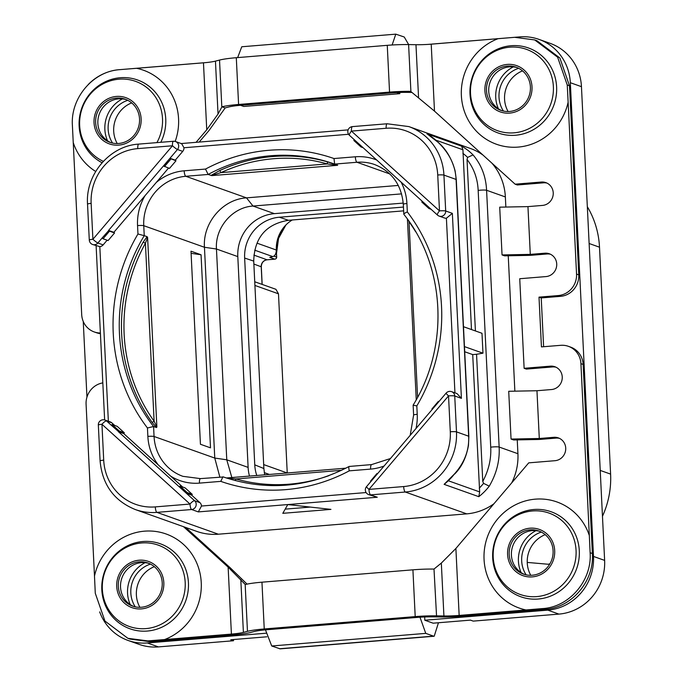 <?xml version="1.0" encoding="UTF-8"?>
<svg xmlns="http://www.w3.org/2000/svg" width="683" height="683" viewBox="0 0 683 683"><rect width="100%" height="100%" fill="white"/><g stroke="black" fill="none" stroke-linecap="round" stroke-linejoin="round"><path stroke-width="1.02" d="M266.029 633.226L147.306 642.951A50.158 47.947 -70.4 0 1 128.062 640.449A50.158 47.947 -70.4 0 1 99.684 611.891M86.954 397.122L83.249 321.462M206.24 62.571L119.269 69.692A50.158 47.947 -70.4 0 0 88.244 84.53M399.751 92.444L399.828 93.673L243.78 106.454L240.501 105.293M428.326 44.378L519.763 36.891A50.158 47.947 -70.4 0 1 539.007 39.392A50.158 47.947 -70.4 0 1 570.331 82.711L593.501 556.44A50.158 47.947 -70.4 0 1 547.8 610.141L424.792 620.224L424.689 616.962M155.289 506.897L190.002 504.054L101.955 424.28L103.705 460.163A51.165 48.903 -70.4 0 0 155.289 506.897A5.02 1.357 85.3 0 0 156.919 512.37L218.347 534.208A56.177 53.701 109.6 0 1 196.798 531.408L135.371 509.569A56.177 53.701 -70.4 0 0 156.919 512.37L191.633 509.527A5.02 4.798 -70.4 0 0 194.621 500.75L118.415 431.707L123.7 433.577L182.685 487.03M218.347 534.208L466.728 513.864A56.177 53.701 109.6 0 0 493.929 503.764M505.855 207.043L505.36 196.943L486.586 190.275A5.02 0.581 177.2 0 0 478.168 190.437C477.63 178.673 473.917 168.351 467.027 159.463L467.616 157.397L473.054 154.904C481.43 164.799 485.937 176.59 486.586 190.275L499.145 447.041L517.919 453.717A56.177 53.701 109.6 0 1 511.721 482.855M517.919 453.717L517.244 439.895M514.862 391.163L508.237 255.775M386.151 128.267A5.02 1.357 -94.7 0 1 387.133 123.768L352.419 126.611A5.02 1.357 -94.7 0 0 351.438 131.11A5.02 1.375 132.2 0 0 349.457 135.328L437.513 215.102A5.02 1.375 132.2 0 1 439.485 210.893L437.735 175.002A51.165 48.903 -70.4 0 0 386.151 128.267L351.438 131.11L439.485 210.893A5.02 0.581 -2.8 0 1 445.692 210.987L443.933 175.104A56.177 53.701 -70.4 0 0 408.844 126.586L470.271 148.424A56.177 53.701 109.6 0 1 483.009 155.092M491.837 163.092A56.177 53.701 109.6 0 1 505.36 196.943M175.189 141.424A56.305 53.82 -70.4 0 0 136.626 68.3L203.466 62.819A20.063 2.331 177.2 0 0 215.452 61.128L219.525 60.07A28.088 3.27 -2.8 0 1 236.301 57.705L387.261 45.334A28.088 3.27 -2.8 0 1 408.605 44.583L415.973 44.702A20.063 2.331 177.2 0 0 431.221 44.173L498.061 38.692A56.305 53.82 -70.4 0 0 462.263 103.295A56.305 53.82 -70.4 0 0 518.132 147.093A56.305 53.82 -70.4 0 0 568.136 102.185L567.24 84.965L557.635 57.201L534.687 39.921L536.915 40.715L559.872 57.995L569.485 85.768L578.766 274.865A20.063 19.175 109.6 0 1 560.487 296.354L541.226 297.925L543.617 346.716M541.354 182.037L543.574 182.822L517.338 184.973L515.119 184.179L541.354 182.037A11.79 11.269 109.6 0 1 545.871 182.626A11.79 11.269 109.6 0 1 553.119 195.184A11.79 11.269 109.6 0 1 542.498 205.421L527.95 206.616L530.29 254.383L544.829 253.197A11.79 11.269 109.6 0 1 549.354 253.777A11.79 11.269 109.6 0 1 556.602 266.344A11.79 11.269 109.6 0 1 545.973 276.581L519.737 278.732L524.126 368.299L526.345 369.093L552.581 366.942A11.79 11.269 109.6 0 1 555.971 367.198M543.574 182.822A11.79 11.269 109.6 0 1 546.963 183.078M527.95 206.616L499.708 207.162L502.048 254.93L504.617 255.843L528.36 255.382A8.025 0.931 177.2 0 0 532.509 255.177L547.057 253.982A11.79 11.269 109.6 0 1 550.447 254.238M524.126 368.299L550.353 366.156A11.79 11.269 109.6 0 1 554.878 366.737A11.79 11.269 109.6 0 1 562.126 379.304A11.79 11.269 109.6 0 1 551.497 389.541L536.958 390.736L508.715 391.282L511.055 439.049L513.616 439.963L537.367 439.502A8.025 0.931 177.2 0 0 541.517 439.297L556.064 438.102A11.79 11.269 109.6 0 1 559.445 438.358M583.145 364.44L580.926 363.646A20.063 19.175 -70.4 0 0 568.393 346.324L570.612 347.109A20.063 19.175 -70.4 0 1 583.145 364.44L592.366 553.52C594.432 581.131 571.645 607.904 544.838 609.373L461.384 616.228A28.088 3.27 177.2 0 1 440.04 616.971L432.672 616.86A20.063 2.331 -2.8 0 0 417.424 617.389L266.464 629.76A20.063 2.331 -2.8 0 0 254.477 631.451L250.413 632.509A28.088 3.27 177.2 0 1 233.629 634.874L150.115 641.704L130.12 639.109L127.883 638.315L147.869 640.91L164.569 639.561A56.305 53.82 -70.4 0 0 200.358 574.966A56.305 53.82 -70.4 0 0 144.489 531.169A56.305 53.82 -70.4 0 0 94.485 576.068L86.084 404.182A20.063 19.175 -70.4 0 1 102.826 382.89M247.075 584.119L230.35 567.915L185.716 527.464M199.18 142.081L208.964 130.581L224.784 108.503L225.091 107.931L221.949 106.813L218.039 114.018L206.744 129.787L196.064 142.329M136.634 68.3L119.926 69.64C93.187 71.134 70.4 97.917 72.398 125.493L81.695 314.607A20.063 19.175 -70.4 0 0 94.228 331.938L96.457 332.723A20.063 19.175 -70.4 0 0 100.418 333.654M424.792 620.224L433.124 623.186L470.459 620.13L473.234 621.112L558.916 614.102L547.8 610.141M419.977 617.201L425.757 633.372L433.543 636.138L434.209 636.232L438.46 622.751M539.007 39.392L550.122 43.345A50.158 47.947 109.6 0 1 581.455 86.664L604.626 560.393A50.158 47.947 109.6 0 1 558.916 614.102M396.729 92.572L399.828 93.673M408.665 44.591L404.242 37.01L395.799 34.15L392.119 44.993M237.658 57.594L241.756 46.768L395.799 34.15M233.458 639.536L233.518 640.748L158.422 646.903A50.158 47.947 109.6 0 1 139.187 644.402L128.062 640.449M266.84 636.804L230.734 639.758L233.518 640.748M434.209 636.232L280.167 648.85L271.723 645.99L265.456 629.846M139.904 607.315A28.088 26.85 109.6 0 1 154.358 566.668M530.776 575.299A28.088 26.85 109.6 0 1 545.222 534.661M508.092 111.525A28.088 26.85 109.6 0 1 522.546 70.878M117.22 143.532A28.088 26.85 109.6 0 1 131.674 102.894M587.32 206.693A87.279 83.42 109.6 0 1 599.503 247.195L610.602 474.104A87.279 83.42 109.6 0 1 602.466 516.271M527.233 562.416L548.312 564.26A87.279 83.42 109.6 0 0 549.952 563.748M285.289 225.621A40.126 38.359 -70.4 0 0 276.419 253.427L276.598 257.013A2.006 1.921 109.6 0 1 274.771 259.156L267.07 259.788A6.42 6.138 -70.4 0 0 261.213 266.66L262.084 284.384M274.908 259.139A2.006 0.538 -94.7 0 1 274.831 259.164A2.006 0.538 -94.7 0 1 274.771 259.156L269.768 257.38L272.782 256.595C274.95 256.023 276.137 253.828 276.342 250.029A32.101 30.684 -70.4 0 1 292.256 219.977M263.681 464.585L287.244 472.986L278.485 293.818L254.913 285.443M254.733 281.772L275.915 289.302L278.485 293.818M264.697 474.83L263.869 468.521L254.759 464.85L244.642 258.046A38.12 36.438 109.6 0 1 279.373 217.228L403.44 207.069M403.627 210.859L288.457 220.293C266.02 224.058 254.443 237.658 253.726 261.102L263.869 468.521M256.791 475.479A38.12 36.438 109.6 0 1 254.759 464.85M403.226 203.09L274.37 213.642A40.126 38.359 -70.4 0 0 237.804 256.603L248.117 467.394A40.126 38.359 -70.4 0 0 249.483 476.077M401.613 193.878L253.017 206.053C232.416 207.188 214.88 227.789 216.46 249.013L226.765 459.804L231.836 477.519M398.3 185.434L246.503 197.865C222.803 199.18 202.655 222.854 204.456 247.272L214.761 458.062L219.832 477.024M200.589 478.638A5.02 1.357 85.3 0 0 200.418 478.612L223.392 476.973M225.936 477.878L226.654 477.963L225.936 477.878M235.089 480.584A2.006 0.589 105.8 0 0 235.908 478.954L226.654 477.946L345.871 468.179L226.782 477.946M371.757 464.619A5.02 1.357 85.3 0 0 371.595 464.594L349.15 466.455C307.999 487.841 266.003 491.316 223.153 476.888A166.037 158.695 -70.4 0 1 222.923 476.802L220.788 481.37A171.049 163.493 -70.4 0 0 349.269 470.843C348.603 467.881 348.654 466.412 349.423 466.446M408.724 220.925L409.006 221.676A2.006 0.495 144.3 0 0 409.16 221.557M410.193 435.336L413.608 415.059L413.13 405.139C449.534 346.682 445.555 266.182 403.824 214.291L403.303 204.268A5.02 0.581 -2.8 0 1 406.923 203.525A51.165 48.903 -70.4 0 0 401.083 182.105M413.317 405.232L416.818 405.915A171.049 163.493 109.6 0 0 407.333 211.926C404.498 213.181 403.388 214.001 403.986 214.394M403.303 204.268C401.459 184.777 391.914 171.544 374.668 164.56A46.145 44.105 -70.4 0 0 356.97 162.264L334.636 164.091L337.573 165.312L211.867 175.608L208.136 174.455L185.802 176.282L246.503 197.865L253.017 206.053L274.37 213.642M337.573 165.312L327.208 163.92A2.006 0.589 -74.2 0 0 327.217 161.794L337.658 165.166M211.739 175.002L219.627 170.605A2.006 0.435 65.2 0 1 220.925 172.628L211.149 175.531M211.867 175.608L212.772 175.147M334.636 164.091L333.996 158.541A171.049 163.493 -70.4 0 0 205.515 169.068L208.136 174.455A166.037 158.695 -70.4 0 1 334.405 164.014A166.037 158.695 -70.4 0 1 334.636 164.091L334.405 164.014M108.717 230.564L102.108 238.026L108.717 230.564L109.511 231.161L103.048 238.76L108.102 240.553L114.565 232.963L113.856 232.314L168.53 168.061M205.515 169.068L184.162 170.81A5.02 1.357 -94.7 0 0 185.802 176.282A46.145 44.105 -70.4 0 0 143.754 225.689L144.241 235.669L147.11 236.685L147.605 237.488L156.877 427.054L156.441 427.524L153.573 426.508L154.059 436.48A5.02 0.581 177.2 0 0 147.861 436.386A51.165 48.903 -70.4 0 0 158.268 464.901M190.992 251.19L201.058 254.776L210.501 447.843L200.435 444.266L190.992 251.19M156.441 427.524L151.993 422.222A166.037 158.695 109.6 0 1 143.191 242.115L147.11 236.685M143.191 242.115L145.411 243.268L147.605 237.488M156.877 427.054L154.11 421.198A2.006 0.495 -35.7 0 1 151.993 422.222M144.241 235.669L137.957 233.996A171.049 163.493 109.6 0 0 147.451 427.985L153.573 426.508A166.037 158.695 109.6 0 1 144.241 235.669M191.641 495.141L192.282 494.381L187.227 492.58L186.357 493.263L191.641 495.141L199.906 502.628A5.02 4.798 109.6 0 1 201.485 506.035L366.097 492.554M192.282 494.381L185.136 487.901L180.073 486.1L179.202 486.783M123.7 433.577L124.34 432.826L117.194 426.346L112.132 424.544L111.261 425.227L106.574 420.976A5.02 4.798 -70.4 0 0 105.02 420.045L110.304 421.923A5.02 4.798 109.6 0 1 111.85 422.854L114.744 425.475M107.129 240.211L103.15 244.89A5.02 4.798 109.6 0 1 99.82 246.623L108.358 421.232M348.569 134.269L183.966 147.75A5.02 4.798 109.6 0 1 182.728 151.378L175.258 160.163L175.966 160.812L169.504 168.402L163.655 166.012L169.973 158.285L108.571 230.436L113.856 232.314M446.4 218.236A5.02 4.798 109.6 0 1 444.479 217.988L439.195 216.11A5.02 4.798 -70.4 0 0 445.692 210.987L452.359 213.361L446.4 218.236L454.938 392.845M428.958 208.528L421.804 202.048L422.094 201.365L429.248 207.845L428.958 208.528L431.101 209.297M437.513 215.102A5.02 1.375 132.2 0 0 437.641 215.179A5.02 4.798 -70.4 0 0 439.195 216.11A5.02 5.02 0 0 1 437.513 215.102M352.419 126.611A5.02 5.02 0 0 0 349.457 135.328L349.457 135.328A5.02 1.375 132.2 0 0 349.594 135.405M354.264 139.682L361.418 146.162M361.307 146.29L361.017 146.973L353.862 140.493L354.153 139.81M363.16 147.733L361.017 146.973M183.966 147.75L181.669 143.712L175.548 141.535A5.02 4.798 -70.4 0 0 173.627 141.287A5.02 1.357 -94.7 0 0 173.456 141.261L138.743 144.104C109.878 145.701 85.332 174.438 87.526 204.132L89.285 240.015A5.02 5.02 0 0 0 92.615 244.497A5.02 4.798 -70.4 0 0 97.865 243.011L102.108 238.026M182.728 151.378L177.443 149.509A5.02 4.798 -70.4 0 0 175.548 141.535A5.02 5.02 0 0 0 173.456 141.261A5.02 1.357 -94.7 0 0 172.475 145.769L137.77 148.612A51.165 48.903 -70.4 0 0 91.146 203.389L92.905 239.281L172.475 145.769A5.02 0.546 40.4 0 0 177.443 149.509L169.973 158.285L175.258 160.163M170.118 158.413L175.966 160.812M164.449 166.609L170.912 159.011M89.285 240.015A5.02 0.581 177.2 0 1 92.905 239.281A5.02 0.546 40.4 0 0 97.865 243.011L103.15 244.89M103.048 238.76L102.254 238.162M114.565 232.963L109.511 231.161M92.615 244.497L99.82 246.623M124.34 432.826L119.286 431.024L112.132 424.544M119.286 431.024L118.543 431.554L111.389 425.074M111.261 425.227L118.543 431.554M105.02 420.045A5.02 5.02 0 0 0 98.335 425.014A5.02 0.581 177.2 0 1 101.955 424.28A5.02 1.375 -47.8 0 1 106.574 420.976L111.85 422.854M201.485 506.035L198.309 511.9L191.633 509.527A5.02 1.357 85.3 0 1 190.002 504.054A5.02 1.375 -47.8 0 1 194.621 500.75L199.906 502.628M186.485 493.109L179.33 486.629M187.227 492.58L180.073 486.1M368.666 494.62A5.02 4.798 -70.4 0 0 370.596 494.868A5.02 1.357 85.3 0 1 368.957 489.395L403.67 486.552A51.165 48.903 -70.4 0 0 450.293 431.776L448.535 395.892L368.957 489.395A5.02 0.546 -139.6 0 1 366.532 486.637A5.02 5.02 0 0 0 368.666 494.62L377.264 497.241L287.782 504.566L282.805 513.326L330.948 509.381L287.782 504.566L198.309 511.9M310.287 507.076L285.187 509.134M370.869 481.541L370.519 481.105L376.982 473.507L377.332 473.942M377.537 473.703L376.982 473.507M432.271 409.39L431.921 408.946L438.384 401.356L438.734 401.792M438.938 401.553L438.384 401.356M446.101 393.135A5.02 0.546 -139.6 0 0 448.535 395.892A5.02 0.581 -2.8 0 1 454.741 395.995L461.409 398.36L456.995 393.579L451.608 391.658A5.02 5.02 0 0 0 446.101 393.135L366.532 486.637M437.735 175.002A5.02 0.581 -2.8 0 1 443.933 175.104L456.09 179.433C455.45 165.747 449.542 153.462 438.366 142.568A56.177 53.701 -70.4 0 0 426.969 133.842L461.657 146.179A56.177 53.701 109.6 0 1 473.054 154.904M478.168 190.437L490.718 447.203A5.02 0.581 177.2 0 1 499.145 447.041C499.836 460.709 496.541 473.746 489.259 486.159L483.555 483.359L482.77 481.413L476.555 354.272L472.704 354.588L479.662 491.914L478.8 496.678L444.112 484.349L454.571 473.831C464.653 462.417 469.349 449.866 468.649 436.198L456.09 179.433A5.02 0.581 -2.8 0 1 456.287 179.578L468.845 436.352A5.02 0.581 -2.8 0 0 468.649 436.198L456.492 431.878L454.741 395.995A5.02 4.798 -70.4 0 0 451.608 391.658M490.718 447.203C491.342 458.95 488.686 470.356 482.77 481.413M476.555 354.272L482.966 353.188L481.993 333.287L463.484 326.705M467.027 159.463L475.411 330.939M472.704 354.588L464.713 351.754M427.575 134.192L426.969 133.842M471.475 329.539L462.929 149.773L461.657 146.179M464.457 346.605L482.966 353.188M515.119 184.179L434.49 111.133L410.645 91.36A28.088 3.27 177.2 0 0 389.549 92.111L238.589 104.473A28.088 3.27 177.2 0 0 221.949 106.813M534.687 39.921L514.649 37.317L498.052 38.692M183.488 526.678L228.131 567.121L245.308 584.528A28.088 3.27 -2.8 0 1 261.956 582.189L412.916 569.827A28.088 3.27 -2.8 0 1 434.004 569.067L436.539 615.853L443.916 615.972L441.329 563.082L455.885 548.466L528.744 462.852L554.98 460.701A11.79 11.269 109.6 0 0 565.601 450.464A11.79 11.269 109.6 0 0 558.361 437.897A11.79 11.269 109.6 0 0 553.836 437.308L539.297 438.503L536.958 390.736M540.654 608.732L542.592 608.579C569.417 607.119 592.204 580.337 590.121 552.726L589.327 535.532A56.305 53.82 -70.4 0 0 535.352 499.153A56.305 53.82 -70.4 0 0 484.196 551.71A56.305 53.82 -70.4 0 0 525.995 609.962L540.654 608.732M525.995 609.962L459.155 615.434A20.063 2.331 -2.8 0 1 443.916 615.972M436.539 615.853A28.088 3.27 177.2 0 0 415.204 616.604L264.244 628.966A28.088 3.27 177.2 0 0 247.459 631.34L243.396 632.39A20.063 2.331 -2.8 0 1 231.409 634.089L164.56 639.561M441.329 563.082L434.243 568.871M511.055 439.049L539.297 438.503M502.048 254.93L530.29 254.383M568.136 102.185L576.546 274.079L578.766 274.865M568.393 346.324A20.063 19.175 -70.4 0 0 560.692 345.325L541.44 346.896L539.007 297.139L558.259 295.56A20.063 19.175 -70.4 0 0 576.546 274.079M580.926 363.646L589.327 535.523M412.028 92.453L407.017 92.367A20.063 2.331 -2.8 0 0 391.777 92.905L240.817 105.267A20.063 2.331 -2.8 0 0 228.831 106.966L225.091 107.931M94.228 331.938A20.063 19.175 -70.4 0 0 100.384 332.997M94.485 576.059L95.278 593.254L104.943 621.043L127.883 638.315M141.381 607.247A22.872 21.865 109.6 0 1 132.604 606.103A22.872 21.865 109.6 0 1 118.543 581.728A22.872 21.865 109.6 0 1 139.161 561.861A22.872 21.865 109.6 0 1 147.929 563.005A22.872 21.865 109.6 0 1 161.991 587.371A22.872 21.865 109.6 0 1 141.381 607.247M133.731 606.47A22.872 21.865 109.6 0 1 120.865 581.916A22.872 21.865 109.6 0 1 141.381 562.655A22.872 21.865 -70.4 0 1 149.031 563.432M111.047 142.687A22.872 21.865 -70.4 0 1 98.19 118.133A22.872 21.865 -70.4 0 1 118.697 98.873A22.872 21.865 109.6 0 1 126.346 99.65M118.697 143.464A22.872 21.865 -70.4 0 0 139.306 123.597A22.872 21.865 -70.4 0 0 125.254 99.223A22.872 21.865 -70.4 0 0 116.477 98.087A22.872 21.865 -70.4 0 0 95.868 117.954A22.872 21.865 -70.4 0 0 109.92 142.329A22.872 21.865 -70.4 0 0 118.697 143.464M507.349 66.072A22.872 21.865 109.6 0 1 516.117 67.207A22.872 21.865 109.6 0 1 530.179 91.582A22.872 21.865 109.6 0 1 509.569 111.457A22.872 21.865 109.6 0 1 500.793 110.313A22.872 21.865 109.6 0 1 486.731 85.938A22.872 21.865 109.6 0 1 507.349 66.072M501.92 110.68A22.872 21.865 -70.4 0 1 489.054 86.126A22.872 21.865 -70.4 0 1 509.569 66.857A22.872 21.865 109.6 0 1 517.219 67.634M539.007 297.139L541.226 297.925M524.595 574.454A22.872 21.865 109.6 0 1 511.738 549.9A22.872 21.865 109.6 0 1 532.253 530.64A22.872 21.865 -70.4 0 1 539.903 531.417M530.025 529.846A22.872 21.865 -70.4 0 0 509.416 549.721A22.872 21.865 -70.4 0 0 523.477 574.096A22.872 21.865 -70.4 0 0 532.245 575.231A22.872 21.865 -70.4 0 0 552.863 555.364A22.872 21.865 -70.4 0 0 538.802 530.99A22.872 21.865 -70.4 0 0 530.025 529.846M191.095 253.325L201.058 254.776M135.268 606.854A28.088 26.85 109.6 0 1 150.473 564.098M130.24 604.592A31.503 30.112 109.6 0 1 145.146 562.681M526.132 574.847A28.088 26.85 109.6 0 1 541.337 532.083M521.112 572.585A31.503 30.112 109.6 0 1 536.01 530.665M503.448 111.064A28.088 26.85 109.6 0 1 518.653 68.309M498.428 108.802A31.503 30.112 109.6 0 1 513.334 66.883M112.584 143.08A28.088 26.85 109.6 0 1 127.789 100.316M107.555 140.818A31.503 30.112 109.6 0 1 122.462 98.898M604.626 560.393L593.501 556.44M581.455 86.664L570.331 82.711M158.422 646.903L147.306 642.951M271.723 645.99L425.757 633.372M433.543 636.138L279.509 648.756M599.503 247.195L589.122 243.507M610.602 474.104L600.22 470.416M276.427 253.555L275.872 253.231M273.9 256.057L276.598 257.141M267.198 259.779A2.006 0.538 -94.7 0 1 267.13 259.796A2.006 0.538 -94.7 0 1 267.07 259.788L253.888 255.109M261.222 266.788L253.871 264.056M264.295 472.636L269.384 474.446M254.725 250.174L272.782 256.595M257.064 243.174L276.342 250.029M288.457 220.293L279.373 217.228M253.726 261.102L244.642 258.046M237.804 256.603L216.46 249.013L204.456 247.272L143.754 225.689A5.02 0.581 177.2 0 0 137.548 225.595L137.957 233.996M170.69 476.153A51.165 48.903 -70.4 0 0 199.436 483.12A5.02 1.357 85.3 0 1 200.418 478.612L182.89 476.333A46.145 44.105 -70.4 0 1 154.059 436.48L214.761 458.062L226.765 459.804L248.117 467.394M227.593 478.032A2.006 1.562 -70.7 0 1 226.901 478.168M328.958 475.65A164.031 156.774 -70.4 0 1 235.908 478.954L341.568 470.305M349.269 470.843L370.613 469.101A51.165 48.903 -70.4 0 0 384.085 466.011M390.445 458.541L371.595 464.594A5.02 1.357 85.3 0 0 370.613 469.101M416.007 428.506A51.165 48.903 -70.4 0 0 417.228 414.316L416.818 405.915M413.608 415.059A5.02 0.581 -2.8 0 1 417.228 414.316M417.595 397.284L409.006 221.676A164.031 156.774 109.6 0 1 415.674 231.768M407.333 211.926L406.923 203.525M376.683 159.993A51.165 48.903 -70.4 0 0 355.339 156.791L333.996 158.541M389.762 173.926L356.97 162.264A5.02 1.357 -94.7 0 1 355.339 156.791M327.217 161.794A166.037 158.695 -70.4 0 0 219.627 170.605M336.087 165.047A2.006 0.589 109.4 0 1 336.557 164.774M327.208 163.92L220.925 172.628A164.031 156.774 -70.4 0 1 327.208 163.92M184.162 170.81A51.165 48.903 -70.4 0 0 156.322 182.412M145.095 195.603A51.165 48.903 -70.4 0 0 137.548 225.595M147.11 238.162A2.006 1.272 46.3 0 1 146.871 236.907M145.411 243.268L154.11 421.198A164.031 156.774 109.6 0 1 145.411 243.268M156.305 426.226L156.176 427.268M147.451 427.985L147.861 436.386M199.436 483.12L220.788 481.37M377.264 497.241L370.596 494.868L405.309 492.025L466.728 513.864M461.409 398.36L452.359 213.361M489.259 486.159A56.177 53.701 109.6 0 1 478.8 496.678M444.112 484.349A56.177 53.701 -70.4 0 0 454.571 473.831M403.67 486.552A5.02 1.357 85.3 0 0 405.309 492.025A56.177 53.701 -70.4 0 0 456.492 431.878A5.02 0.581 -2.8 0 0 450.293 431.776M483.555 483.359A51.165 48.903 109.6 0 1 479.235 488.174M479.662 491.914L448.492 480.823M435.856 140.152L462.929 149.773M462.861 153.333A51.165 48.903 109.6 0 1 467.616 157.397M542.592 608.579L544.838 609.373M147.869 640.91L150.115 641.704M553.836 437.308L556.064 438.102M550.353 366.156L552.581 366.942M544.829 253.197L547.057 253.982M434.49 111.133L431.221 44.173M459.155 615.434L455.885 548.466M418.559 97.592L415.973 44.702M408.605 44.583L410.901 91.565M387.261 45.334L389.549 92.111M236.301 57.705L238.589 104.473M219.525 60.07L221.821 107.052M215.452 61.128L218.039 114.018M203.466 62.819L206.744 129.787M228.131 567.121L231.409 634.089M73.294 142.73A56.305 53.82 -70.4 0 0 95.688 171.476M240.809 579.5L243.396 632.39M245.163 584.358L247.459 631.34M261.956 582.189L264.244 628.966M412.916 569.827L415.204 616.604M147.315 631.049A45.129 43.131 -70.4 0 0 188.431 582.736A45.129 43.131 -70.4 0 0 142.935 541.508A45.129 43.131 -70.4 0 0 101.818 589.822A45.129 43.131 -70.4 0 0 147.315 631.049M141.671 542.968A43.166 41.262 -70.4 0 0 102.339 589.19A43.166 41.262 -70.4 0 0 145.855 628.616A43.166 41.262 -70.4 0 0 185.187 582.403A43.166 41.262 -70.4 0 0 141.671 542.968M139.076 560.214A24.537 23.453 -70.4 0 0 116.725 586.484A24.537 23.453 -70.4 0 0 141.458 608.894A24.537 23.453 -70.4 0 0 163.818 582.625A24.537 23.453 -70.4 0 0 139.076 560.214M118.774 145.12A24.537 23.453 -70.4 0 0 141.133 118.842A24.537 23.453 -70.4 0 0 116.4 96.431A24.537 23.453 -70.4 0 0 94.041 122.701A24.537 23.453 -70.4 0 0 118.774 145.12M156.894 142.619A43.166 41.262 -70.4 0 0 156.527 98.659A43.166 41.262 -70.4 0 0 118.987 79.194A43.166 41.262 -70.4 0 0 80.398 114.864A43.166 41.262 -70.4 0 0 103.329 161.35M160.795 142.303A45.129 43.131 -70.4 0 0 158.994 97.268A45.129 43.131 -70.4 0 0 120.251 77.734A45.129 43.131 -70.4 0 0 80.116 113.984A45.129 43.131 -70.4 0 0 102.066 162.733M103.705 460.163A5.02 0.581 177.2 0 0 100.085 460.905C102.279 484.64 114.044 500.861 135.371 509.569M137.77 148.612A5.02 1.357 -94.7 0 1 138.743 144.104M91.146 203.389A5.02 0.581 177.2 0 0 87.526 204.132M511.115 45.718A45.129 43.131 -70.4 0 0 469.998 94.032A45.129 43.131 -70.4 0 0 515.494 135.251A45.129 43.131 -70.4 0 0 556.611 86.937A45.129 43.131 -70.4 0 0 511.115 45.718M514.043 132.826A43.166 41.262 -70.4 0 0 553.375 86.613A43.166 41.262 -70.4 0 0 509.86 47.178A43.166 41.262 -70.4 0 0 470.527 93.4A43.166 41.262 -70.4 0 0 514.043 132.826M509.646 113.105A24.537 23.453 -70.4 0 0 532.006 86.835A24.537 23.453 -70.4 0 0 507.264 64.415A24.537 23.453 -70.4 0 0 484.904 90.694A24.537 23.453 -70.4 0 0 509.646 113.105M567.24 84.965L569.485 85.768M558.259 295.56L560.487 296.354M590.121 552.726L592.366 553.52M529.948 528.198A24.537 23.453 -70.4 0 0 507.589 554.468A24.537 23.453 -70.4 0 0 532.33 576.879A24.537 23.453 -70.4 0 0 554.69 550.609A24.537 23.453 -70.4 0 0 529.948 528.198M532.535 510.961A43.166 41.262 -70.4 0 0 493.211 557.174A43.166 41.262 -70.4 0 0 536.727 596.609A43.166 41.262 -70.4 0 0 576.059 550.387A43.166 41.262 -70.4 0 0 532.535 510.961M538.178 599.034A45.129 43.131 -70.4 0 0 579.295 550.72A45.129 43.131 -70.4 0 0 533.799 509.501A45.129 43.131 -70.4 0 0 492.682 557.815A45.129 43.131 -70.4 0 0 538.178 599.034M285.895 224.989L278.562 238.376L276.495 253.487L276.675 257.073A2.006 2.006 0 0 1 274.831 259.164L267.13 259.796C263.484 260.428 261.538 262.733 261.299 266.72L262.161 284.41M416.254 399.751L407.418 219.081M348.117 129.881L181.2 143.55M96.115 245.743L104.636 419.925M408.844 126.586L387.133 123.768M454.647 474.053C461.717 467.027 466.327 457.456 468.47 445.35L468.845 436.352M427.268 134.005L438.435 142.576C446.255 149.346 451.805 158.78 455.1 170.887L456.287 179.578M98.335 425.014L100.085 460.905"/></g></svg>
